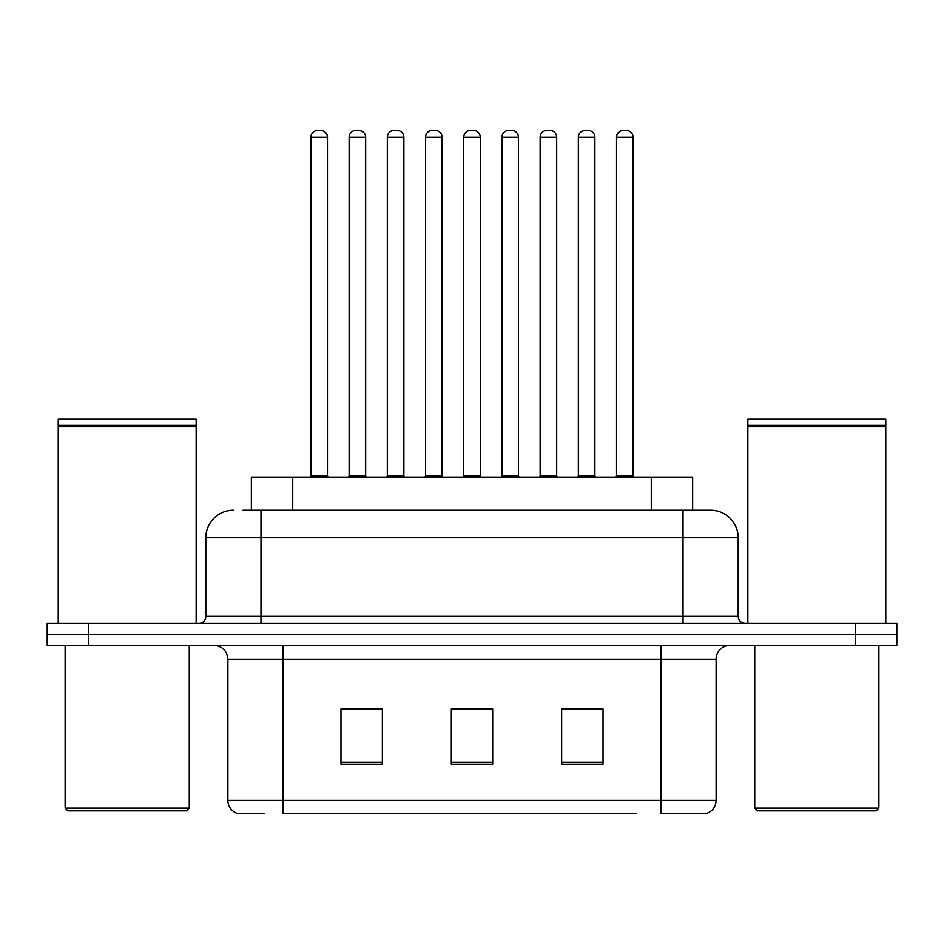 <?xml version="1.0" encoding="UTF-8"?>
<svg xmlns="http://www.w3.org/2000/svg" width="944" height="944" viewBox="0 0 944 944"><rect width="100%" height="100%" fill="white"/><g stroke="black" fill="none" stroke-linecap="round" stroke-linejoin="round"><path stroke-width="1.42" d="M251.352 510.208L251.352 477.098L692.648 477.098L692.648 510.208M264.391 813.634L238.49 813.634M716.118 800.394C715.741 807.002 712.425 811.415 706.195 813.634L660.953 813.634L660.953 800.394L716.118 800.394L716.118 659.16A13.794 13.794 0 0 1 729.913 645.366M237.805 813.634A13.794 13.794 0 0 1 227.882 800.394L227.882 659.16C227.056 650.782 222.465 646.192 214.087 645.366M88.571 623.3L896.8 623.3L896.8 634.333L47.2 634.333L47.2 645.366L88.571 645.366L88.571 634.333L47.2 634.333L47.2 623.3L88.571 623.3L88.571 634.333L896.8 634.333L896.8 645.366L88.571 645.366M603.027 764.121L603.027 708.944L561.645 708.944L561.645 764.121L603.027 764.121M382.355 764.121L382.355 708.944L340.973 708.944L340.973 764.121L382.355 764.121M492.685 764.121L492.685 708.944L451.315 708.944L451.315 764.121L492.685 764.121M636.15 813.634L283.047 813.634L283.047 800.394L660.953 800.394L660.953 659.16L227.882 659.16M347.038 709.227L367.735 709.227M576.265 709.227L596.962 709.227M461.651 709.227L482.349 709.227M243.682 510.208L710.183 510.208M243.056 510.208L260.981 510.208L260.981 537.785L205.816 537.785L205.816 616.408A6.891 6.891 0 0 1 198.913 623.3M233.392 510.208A27.588 27.588 0 0 0 205.816 537.785M710.608 510.208A27.588 27.588 0 0 1 738.184 537.785L738.184 616.408C738.597 620.597 740.898 622.887 745.087 623.3M327.462 137.258L310.906 137.258A6.891 6.891 0 0 1 317.798 130.366L320.559 130.366A6.891 6.891 0 0 1 327.462 137.258L327.462 475.729A1.381 1.381 0 0 0 328.842 477.098M310.906 137.258L310.906 475.729A1.381 1.381 0 0 1 309.526 477.098M320.559 130.366L317.798 130.366M349.115 137.258A6.891 6.891 0 0 1 356.006 130.366L358.767 130.366A6.891 6.891 0 0 1 365.658 137.258L349.115 137.258L349.115 475.729A1.381 1.381 0 0 1 347.734 477.098M365.658 137.258L365.658 475.729A1.381 1.381 0 0 0 367.039 477.098M358.767 130.366L356.006 130.366M403.867 137.258L387.311 137.258A6.891 6.891 0 0 1 394.214 130.366L396.976 130.366A6.891 6.891 0 0 1 403.867 137.258L403.867 475.729A1.381 1.381 0 0 0 405.247 477.098M387.311 137.258L387.311 475.729A1.381 1.381 0 0 1 385.931 477.098M396.976 130.366L394.214 130.366M480.272 137.258L463.728 137.258A6.891 6.891 0 0 1 470.619 130.366L473.381 130.366A6.891 6.891 0 0 1 480.272 137.258L480.272 475.729A1.381 1.381 0 0 0 481.652 477.098M463.728 137.258L463.728 475.729A1.381 1.381 0 0 1 462.348 477.098M473.381 130.366L470.619 130.366M556.689 137.258L540.133 137.258A6.891 6.891 0 0 1 547.024 130.366L549.786 130.366A6.891 6.891 0 0 1 556.689 137.258L556.689 475.729A1.381 1.381 0 0 0 558.069 477.098M540.133 137.258L540.133 475.729A1.381 1.381 0 0 1 538.753 477.098M549.786 130.366L547.024 130.366M633.094 137.258L616.538 137.258A6.891 6.891 0 0 1 623.441 130.366L626.202 130.366A6.891 6.891 0 0 1 633.094 137.258L633.094 475.729A1.381 1.381 0 0 0 634.474 477.098M616.538 137.258L616.538 475.729A1.381 1.381 0 0 1 615.158 477.098M626.202 130.366L623.441 130.366M425.52 137.258A6.891 6.891 0 0 1 432.411 130.366L435.172 130.366A6.891 6.891 0 0 1 442.075 137.258L425.52 137.258L425.52 475.729A1.381 1.381 0 0 1 424.139 477.098M442.075 137.258L442.075 475.729A1.381 1.381 0 0 0 443.456 477.098M435.172 130.366L432.411 130.366M501.925 137.258A6.891 6.891 0 0 1 508.828 130.366L511.589 130.366A6.891 6.891 0 0 1 518.48 137.258L501.925 137.258L501.925 475.729A1.381 1.381 0 0 1 500.544 477.098M518.48 137.258L518.48 475.729A1.381 1.381 0 0 0 519.861 477.098M511.589 130.366L508.828 130.366M578.342 137.258A6.891 6.891 0 0 1 585.233 130.366L587.994 130.366A6.891 6.891 0 0 1 594.885 137.258L578.342 137.258L578.342 475.729A1.381 1.381 0 0 1 576.961 477.098M594.885 137.258L594.885 475.729A1.381 1.381 0 0 0 596.266 477.098M587.994 130.366L585.233 130.366M186.499 810.872L67.885 810.872L65.124 808.111L189.26 808.111L186.499 810.872M65.124 645.366L65.124 808.111M189.26 645.366L189.26 808.111M58.233 426.759L58.929 426.074L195.467 426.074L196.151 426.759L58.233 426.759L58.233 623.3M196.151 426.759L196.151 623.3M195.467 426.074L196.151 425.378L58.233 425.378L58.929 426.074M196.151 425.378L196.151 419.171L58.233 419.171L58.233 425.378M876.115 810.872L757.501 810.872L754.74 808.111L878.876 808.111L876.115 810.872M754.74 645.366L754.74 808.111M878.876 645.366L878.876 808.111M747.849 426.759L748.533 426.074L885.071 426.074L885.767 426.759L747.849 426.759L747.849 623.3M885.767 426.759L885.767 623.3M885.071 426.074L885.767 425.378L747.849 425.378L748.533 426.074M885.767 425.378L885.767 419.171L747.849 419.171L747.849 425.378M292.723 510.208L292.723 477.098M651.277 510.208L651.277 477.098M660.953 645.366L660.953 659.16L716.118 659.16M227.882 800.394L283.047 800.394L283.047 645.366M855.429 645.366L855.429 623.3M492.685 762.197L451.315 762.197M382.355 762.197L340.973 762.197M603.027 762.197L561.645 762.197M260.981 623.3L260.981 616.408L738.184 616.408M205.816 616.408L260.981 616.408L260.981 537.785L683.019 537.785L683.019 623.3M738.184 537.785L683.019 537.785L683.019 510.208M310.906 475.729L327.462 475.729M349.115 475.729L365.658 475.729M387.311 475.729L403.867 475.729M463.728 475.729L480.272 475.729M540.133 475.729L556.689 475.729M616.538 475.729L633.094 475.729M425.52 475.729L442.075 475.729M501.925 475.729L518.48 475.729M578.342 475.729L594.885 475.729"/></g></svg>
